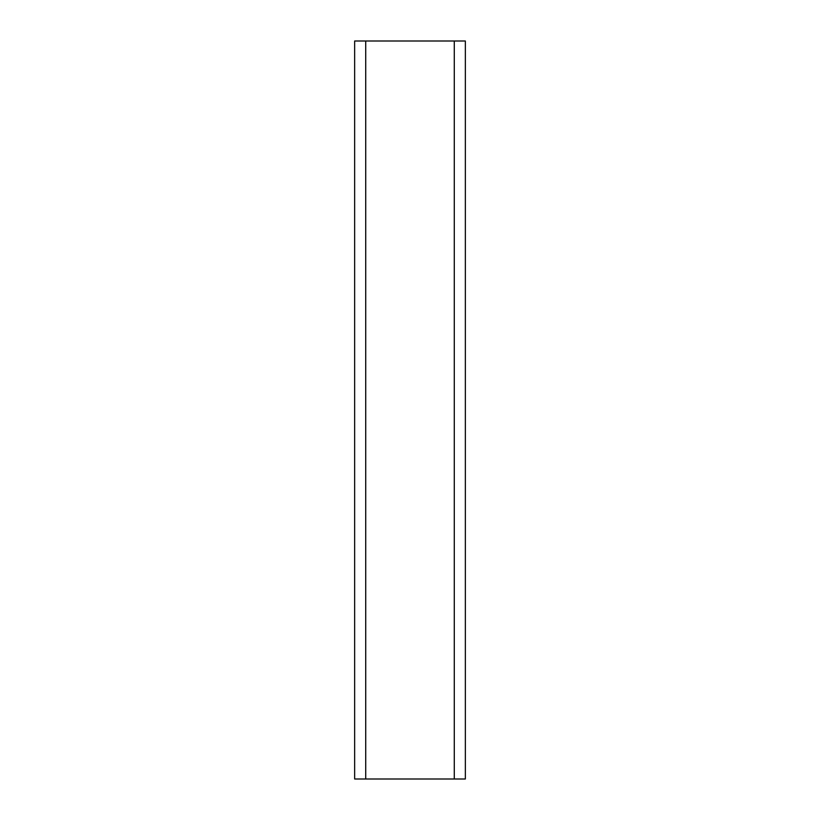 <?xml version="1.0" encoding="UTF-8"?>
<svg xmlns="http://www.w3.org/2000/svg" width="820" height="820" viewBox="0 0 820 820"><rect width="100%" height="100%" fill="white"/><g stroke="black" fill="none" stroke-linecap="round" stroke-linejoin="round"><path stroke-width="1.23" d="M465.35 41L354.65 41L354.65 779L465.35 779L465.35 41L465.35 779M454.28 41L454.28 779M365.72 41L365.72 779"/></g></svg>
